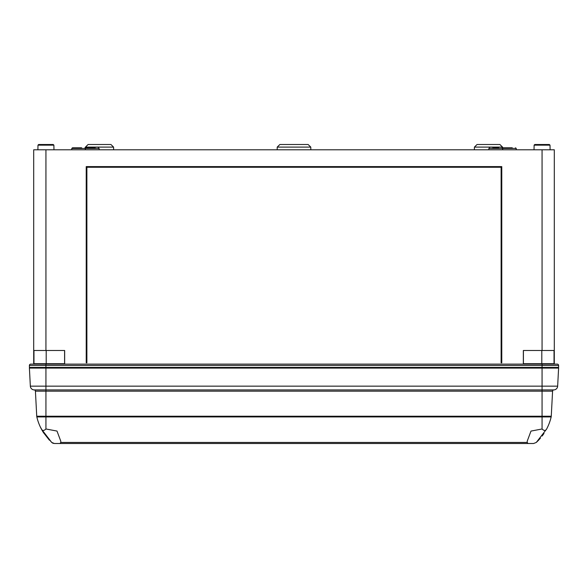 <?xml version="1.0" encoding="UTF-8"?>
<svg xmlns="http://www.w3.org/2000/svg" width="588" height="588" viewBox="0 0 588 588"><rect width="100%" height="100%" fill="white"/><g stroke="black" fill="none" stroke-linecap="round" stroke-linejoin="round"><path stroke-width="0.88" d="M502.564 148.066L502.549 147.103L499.903 144.501L502.549 147.103L474.413 147.103L477.059 144.501L499.903 144.501L477.059 144.501L483.057 144.501L477.059 144.501L474.413 147.103L474.369 149.793M37.904 149.793L37.985 145.148L38.646 144.501L53.229 144.501L53.89 145.148L53.971 149.793M89.302 147.808L86.01 147.808L85.348 148.455L71.787 148.455L72.449 147.808L81.629 147.808M72.449 147.808L78.682 147.808M509.318 147.808L503.085 147.808L502.424 148.455L503.085 147.808L512.258 147.808M492.81 147.808L498.697 147.808M488.841 149.793L488.863 148.455L489.525 147.808M298.101 144.501L289.899 144.501M308.134 144.501L310.78 147.103L277.22 147.103L279.866 144.501L308.134 144.501L300.946 144.501L308.134 144.501L310.78 147.103L310.824 149.793M88.097 144.501L110.941 144.501L88.097 144.501L85.451 147.103L88.097 144.501M113.631 149.793L113.587 147.103L110.941 144.501L113.587 147.103L85.451 147.103L85.436 148.066M542.062 149.793L542.062 350.492L554.3 350.492L554.3 149.793L33.7 149.793L33.7 364.119M45.938 149.793L45.938 350.492L33.7 350.492M551.787 363.722L551.787 364.119L554.3 364.119L554.3 350.492M29.4 365.442A1.323 1.323 0 0 1 30.723 364.119L45.938 364.119L45.938 367.426L29.4 367.426L29.4 365.442L542.062 365.442L542.062 367.426L45.938 367.426L45.938 389.918L34.148 389.918A1.323 1.323 0 0 1 35.42 391.167L36.735 416.23A3.969 3.969 0 0 0 36.831 416.929A50.274 50.274 0 0 0 41.38 429.056L40.344 426.998M36.735 416.23L45.938 416.23L45.938 391.167L35.42 391.167A1.323 1.323 0 0 0 34.148 389.918A3.969 3.969 0 0 1 30.348 386.154L29.4 368.088L542.062 368.088L542.062 367.426L558.6 367.426L558.6 365.442A1.323 1.323 0 0 0 557.277 364.119L45.938 364.119M33.42 368.088L33.391 367.426M554.58 368.088L554.609 367.426M542.062 364.119L542.062 365.442L558.6 365.442A1.323 1.323 0 0 0 557.277 364.119M64.658 364.119L64.658 350.492L45.938 350.492M542.062 350.492L523.342 350.492L523.342 364.119M86.223 362.796L86.223 166.595L501.777 166.595L501.777 362.796L501.116 362.796L501.116 167.257L86.884 167.257L86.884 362.796L86.223 362.796M537.895 144.501L534.771 144.501L537.895 144.501L534.771 144.501L534.11 145.148L534.029 149.793M534.771 144.501L549.354 144.501L550.015 145.148L550.096 149.793M524.996 363.722L524.996 364.119M550.464 363.722L550.464 364.119M533.037 363.722L533.037 364.119M279.866 144.501L287.054 144.501L279.866 144.501M63.004 363.722L63.004 364.119M54.963 363.722L54.963 364.119M37.536 363.722L37.536 364.119M36.213 363.722L36.213 364.119M86.01 147.808L95.183 147.808M98.475 147.808L99.137 148.455L85.348 148.455L85.326 149.793M53.229 144.501L53.89 145.148L37.985 145.148L38.646 144.501L41.77 144.501M49.333 440.111L43.402 432.525L40.315 426.932A50.274 50.274 0 0 1 36.831 416.929L36.831 416.929A50.274 50.274 0 0 0 41.38 429.056A50.274 50.274 0 0 1 40.44 427.197A50.274 50.274 0 0 0 41.38 429.056L51.707 442.448L43.541 432.753M43.078 432.011L41.829 429.879M42.601 431.232L49.348 440.125M41.38 429.056C42.417 430.93 43.938 430.908 45.938 428.983L45.938 416.23L542.062 416.23L542.062 391.167L552.58 391.167A1.323 1.323 0 0 1 553.852 389.918A1.323 1.323 0 0 0 552.58 391.167L551.265 416.23A3.969 3.969 0 0 1 551.169 416.929A3.969 3.969 0 0 0 551.265 416.23L551.169 416.929L551.265 416.23L551.169 416.929L551.265 416.23L542.062 416.23L542.062 416.929L36.831 416.929A50.274 50.274 0 0 0 40.315 426.932L40.484 427.285M542.062 428.983C544.047 430.908 545.568 430.93 546.62 429.056A50.274 50.274 0 0 0 551.169 416.929L542.062 416.929L542.062 428.983L530.986 431.085L527.179 441.287L527.252 442.448L527.95 443.499L533.603 443.499L54.397 443.499L51.707 442.448L53.684 443.433M60.05 443.499L54.397 443.499L60.05 443.499L60.748 442.448L60.821 441.287L56.999 431.063L45.938 428.983M538.652 440.133L536.293 442.448L546.62 429.064L536.293 442.448L533.603 443.499M52.971 443.234L52.31 442.904M557.652 386.154A3.969 3.969 0 0 1 553.852 389.918L45.938 389.918L45.938 391.167L542.062 391.167L542.062 386.154L557.652 386.154L558.6 368.088L542.062 368.088L542.062 386.154L30.348 386.154M537.947 440.853L540.431 438.156M542.151 436.024L543.996 433.444M547.472 427.388L547.288 427.763M541.732 363.722L541.732 364.119M54.868 363.722L54.868 364.119M554.036 363.722L554.036 350.492L554.036 363.722L523.408 363.722L523.408 350.492M64.592 350.492L64.592 363.722L33.964 363.722L33.964 350.492L33.964 363.722M488.863 148.455L516.205 148.404M534.11 145.148L550.015 145.148L549.354 144.501M527.252 442.448L60.748 442.448M541.798 363.722L541.798 350.492M46.202 363.722L46.202 350.492M71.787 148.455L71.765 149.793M85.576 148.455L84.915 147.808M502.674 149.793L502.652 148.455L501.99 147.808M277.22 147.103L277.176 149.793M515.551 147.808L516.213 148.455L516.235 149.793M99.137 148.455L99.159 149.793M533.132 363.722L533.132 364.119M46.268 363.722L46.268 364.119"/></g></svg>
